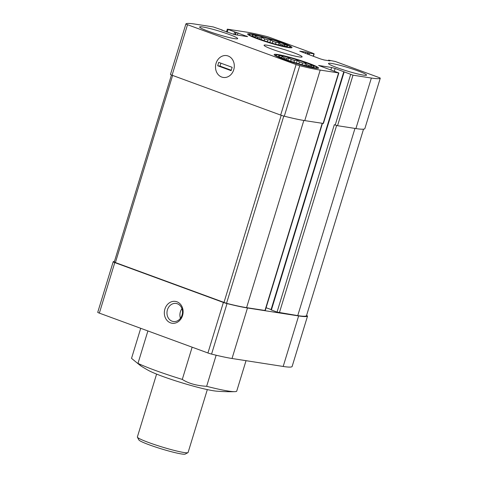 <?xml version="1.0" encoding="UTF-8"?>
<svg xmlns="http://www.w3.org/2000/svg" width="478" height="478" viewBox="0 0 478 478"><rect width="100%" height="100%" fill="white"/><g stroke="black" fill="none" stroke-linecap="round" stroke-linejoin="round"><path stroke-width="0.72" d="M281.482 57.766L281.59 57.414A16.575 1.476 17 0 0 280.682 57.39M286.382 59.738L286.8 58.376A16.575 1.476 17 0 0 284.302 57.838L284.004 58.824M293.91 62.301L294.484 60.425A16.575 1.476 17 0 0 291.216 59.499L290.678 61.244M302.066 64.697L302.58 63.012A16.575 1.476 17 0 0 299.413 61.949L298.852 63.795M308.657 66.305L308.925 65.438A16.575 1.476 17 0 0 306.709 64.524L306.32 65.779M311.07 66.759L311.142 66.538A16.575 1.476 17 0 1 311.578 66.836M281.53 55.89A18.564 1.649 17 0 0 278.752 56.213A18.564 1.649 17 0 0 295.882 62.911A18.564 1.649 17 0 0 313.831 66.944A18.564 1.649 17 0 0 302.992 61.74A18.564 1.649 17 0 0 281.53 55.89M281.59 57.414L281.972 56.482L284.302 57.838M279.337 56.667L279.911 56.996M308.925 65.438L311.525 65.606L311.142 66.538M302.58 63.012L305.645 63.18L306.709 64.524M294.484 60.425L297.25 60.365L299.413 61.949M286.8 58.376L288.587 57.916L291.216 59.499M254.929 37.2L255.037 36.848A16.575 1.476 17 0 0 254.129 36.824M259.829 39.172L260.247 37.816A16.575 1.476 17 0 0 257.75 37.272L257.451 38.264M267.357 41.735L267.931 39.859A16.575 1.476 17 0 0 264.663 38.939L264.131 40.684M275.513 44.131L276.027 42.446A16.575 1.476 17 0 0 272.86 41.383L272.299 43.229M282.11 45.739L282.373 44.872A16.575 1.476 17 0 0 280.156 43.958L279.767 45.219M284.518 46.193L284.589 45.978A16.575 1.476 17 0 1 285.025 46.27M254.977 35.324A18.564 1.649 17 0 0 252.199 35.653A18.564 1.649 17 0 0 269.329 42.351A18.564 1.649 17 0 0 287.278 46.378A18.564 1.649 17 0 0 276.439 41.18A18.564 1.649 17 0 0 254.977 35.324M255.037 36.848L255.419 35.916L257.75 37.272M252.784 36.101L253.358 36.43M282.373 44.872L284.972 45.04L284.589 45.978M276.027 42.446L279.092 42.62L280.156 43.958M267.931 39.859L270.697 39.799L272.86 41.383M260.247 37.816L262.034 37.35L264.663 38.939M216.146 355.226L206.645 386.314A55.257 4.911 17 0 0 234.806 391.655A55.257 4.911 17 0 0 236.67 391.303L246.033 360.681M306.553 315.534A3.758 0.335 -163 0 1 307.539 316.083L292.094 366.608A3.758 0.335 -163 0 1 292.094 366.608A3.758 0.335 -163 0 1 292.082 366.62A57.462 5.109 -163 0 1 283.185 366.459L232.027 358.5A57.462 5.109 -163 0 1 211.575 354.096A3.758 0.335 -163 0 1 207.93 352.979L99.346 313.12A3.758 0.335 -163 0 1 97.727 312.331A3.758 0.335 -163 0 1 97.739 312.319L113.178 261.825M140.717 328.308L131.528 358.369C141.273 366.351 143.424 368.018 137.981 363.37L141.01 366.023A167.975 167.975 0 0 0 148.168 370.271A38.557 3.43 17 0 0 150.498 371.466A38.557 3.43 17 0 0 184.436 383.577A38.557 3.43 17 0 0 216.432 391.141A167.975 167.975 0 0 0 234.806 391.655M147.893 330.943L137.981 363.37A55.257 4.911 17 0 0 182.291 379.418C188.368 383.38 196.488 385.68 206.645 386.314M192.144 347.183L182.291 379.418M221.84 30.096L234.549 34.613L247.568 36.639L227.325 29.164L245.973 32.02A57.462 5.109 -163 0 1 266.425 36.424A3.758 0.335 -163 0 1 270.07 37.547L313.413 53.452L313.897 53.829L309.595 53.16L305.956 52.072L299.73 51.17L320.648 58.985L324.162 59.983L329.975 60.885L328.667 60.156L335.311 61.489L378.654 77.4A3.758 0.335 -163 0 1 380.273 78.189A3.758 0.335 -163 0 1 380.261 78.207A57.462 5.109 -163 0 1 371.364 78.039L352.991 75.183L335.144 68.485L331.63 67.494L318.611 65.468L338.854 72.943L320.206 70.087A57.462 5.109 -163 0 1 299.754 65.683A3.758 0.335 -163 0 1 296.109 64.56L187.525 24.707A3.758 0.335 -163 0 1 185.906 23.912A57.462 5.109 -163 0 1 194.815 24.061L213.188 26.917L222.061 29.983L222.443 30.168L221.804 30.216M352.991 75.183L337.546 125.708L355.913 128.57A57.462 5.109 -163 0 0 364.816 128.731A3.758 0.335 -163 0 0 364.822 128.713A3.758 0.335 -163 0 1 364.822 128.713L380.273 78.189M314.906 68.139A23.207 2.061 -163 0 1 289.704 61.375A23.207 2.061 -163 0 1 274.175 54.552A23.207 2.061 -163 0 1 277.82 54.528A23.207 2.061 -163 0 1 303.028 61.298A23.207 2.061 -163 0 1 318.557 68.121A23.207 2.061 -163 0 1 314.906 68.139M363.411 75.124A19.891 1.769 -163 0 1 341.812 69.322A19.891 1.769 -163 0 1 328.5 63.472A19.891 1.769 -163 0 1 331.624 63.455A19.891 1.769 -163 0 1 353.23 69.256A19.891 1.769 -163 0 1 366.542 75.106A19.891 1.769 -163 0 1 363.411 75.124M288.354 47.579A23.207 2.061 -163 0 1 263.151 40.809A23.207 2.061 -163 0 1 247.622 33.986A23.207 2.061 -163 0 1 251.267 33.962A23.207 2.061 -163 0 1 276.475 40.732A23.207 2.061 -163 0 1 292.004 47.555A23.207 2.061 -163 0 1 288.354 47.579M234.555 38.646A19.891 1.769 -163 0 1 212.949 32.845A19.891 1.769 -163 0 1 199.637 26.995A19.891 1.769 -163 0 1 202.762 26.977A19.891 1.769 -163 0 1 224.367 32.779A19.891 1.769 -163 0 1 237.68 38.628A19.891 1.769 -163 0 1 234.555 38.646M298.983 56.888A19.891 1.769 -163 0 1 277.377 51.086A19.891 1.769 -163 0 1 264.065 45.237A19.891 1.769 -163 0 1 267.196 45.219A19.891 1.769 -163 0 1 288.796 51.021A19.891 1.769 -163 0 1 302.114 56.87A19.891 1.769 -163 0 1 298.983 56.888M185.906 23.912A3.758 0.335 -163 0 1 185.918 23.9L170.461 74.443A3.758 0.335 -163 0 1 170.467 74.425L185.906 23.93M338.854 72.943L323.409 123.467L304.761 120.611A57.462 5.109 -163 0 1 284.302 116.208A3.758 0.335 -163 0 1 280.664 115.084L172.074 75.231A3.758 0.335 -163 0 1 170.461 74.443M337.546 125.708L334.319 124.722L277.037 312.086L271.002 309.828L343.736 71.939M363.537 129.156L306.476 315.767A56.362 5.007 -163 0 1 297.746 315.611L277.037 312.086M228.126 55.998A11.054 9.357 98.8 0 1 230.946 74.592A11.054 9.357 98.8 0 1 215.656 68.981A11.054 9.357 98.8 0 1 228.126 55.998M322.459 123.366L265.242 310.509L246.594 307.653A56.362 5.007 -163 0 1 226.53 303.333L114.23 262.129L171.453 74.992L114.23 262.129M114.463 261.37A57.462 5.109 -163 0 0 113.184 261.789A3.758 0.335 -163 0 0 113.178 261.807A3.758 0.335 -163 0 0 114.792 262.595L223.381 302.449A3.758 0.335 -163 0 0 227.02 303.572A57.462 5.109 -163 0 0 247.479 307.975L298.631 315.934L283.185 366.459M307.539 316.083A3.758 0.335 -163 0 1 307.533 316.095A57.462 5.109 -163 0 1 298.631 315.934M271.086 309.559L266.091 307.724M176.944 301.797A11.054 9.357 98.8 0 1 179.764 320.391A11.054 9.357 98.8 0 1 164.468 314.781A11.054 9.357 98.8 0 1 176.944 301.797M252.683 34.482A21.438 1.906 17 0 0 249.444 34.362A21.438 1.906 17 0 0 269.257 42.59A21.438 1.906 17 0 0 290.283 46.85A21.438 1.906 17 0 0 275.083 40.445A21.438 1.906 17 0 0 252.683 34.482M279.236 55.048A21.438 1.906 17 0 0 275.997 54.928A21.438 1.906 17 0 0 295.81 63.156A21.438 1.906 17 0 0 316.836 67.416A21.438 1.906 17 0 0 301.636 61.005A21.438 1.906 17 0 0 279.236 55.048M278.399 44.884L279.092 42.62M269.867 42.512L270.697 39.799M261.311 39.71L262.034 37.35M255.013 37.236L255.419 35.916M304.952 65.444L305.645 63.18M296.42 63.078L297.25 60.365M287.864 60.27L288.587 57.916M281.566 57.802L281.972 56.482M177.392 303.775A9.136 7.732 98.8 0 1 182.232 314.422A9.136 7.732 98.8 0 1 173.329 321.509A9.136 7.732 98.8 0 1 167.091 311.292A9.136 7.732 98.8 0 1 176.137 303.452A9.136 7.732 98.8 0 1 177.392 303.775M180.457 318.288A9.136 7.732 98.8 0 1 181.951 308.686M156.593 374.095L137.365 436.976A26.523 2.36 17 0 0 137.407 437.209L138.871 439.939A24.312 2.163 17 0 0 161.456 448.902A24.312 2.163 17 0 0 185.183 454.1L187.932 452.654A26.523 2.36 17 0 0 188.093 452.487L207.321 389.6M137.407 437.209A26.523 2.36 17 0 0 162.042 446.984A26.523 2.36 17 0 0 187.932 452.654M216.08 63.281A11.054 9.357 -81.2 0 0 223.214 77.442A11.054 9.357 -81.2 0 0 234.154 67.96A11.054 9.357 -81.2 0 0 226.608 55.603A11.054 9.357 -81.2 0 0 216.08 63.281M217.681 65.743L231.107 70.672L232.135 67.302L218.715 62.379L217.681 65.743L220.011 66.107L220.902 63.18M220.011 66.107L231.238 70.23M371.364 78.039L355.913 128.57M336.626 125.499L279.379 312.749M354.975 128.421L297.746 315.611M380.261 78.207L364.816 128.731M338.573 72.943L323.128 123.467M320.206 70.087L304.761 120.611M299.754 65.683L284.302 116.208M296.109 64.56L280.664 115.084M187.525 24.707L172.074 75.231M172.624 75.434L115.371 262.685M281.213 115.282L223.961 302.544M283.783 116.07L226.53 303.333M303.823 120.462L246.594 307.653M322.19 123.324L264.961 310.509M363.531 129.156L306.476 315.767M114.792 262.595L99.346 313.12M223.381 302.449L207.93 352.979M227.02 303.572L211.575 354.096M247.479 307.975L232.027 358.5M307.533 316.095L292.082 366.62M246.845 36.077L246.714 36.507M238.014 32.839L237.339 35.043M236.257 32.337L235.517 34.763M235.791 32.265L235.051 34.691M234.62 31.936L233.844 34.47M228.084 29.534L227.259 32.235M313.897 53.829L313.156 56.237M309.595 53.16L309.105 54.749M308.424 52.825L307.963 54.331M307.713 52.568L307.252 54.068M305.956 52.072L305.538 53.44M328.906 60.348L328.798 60.7M331.63 67.494L330.878 69.955M335.144 68.485L334.319 71.186M344.112 72.124L271.385 310.013M350.649 74.52L335.203 125.045M113.178 261.807L97.727 312.331M328.529 60.156L328.38 60.634M227.325 29.164L226.476 31.942M314.171 53.823L313.407 56.326M249.444 34.362L248.452 34.882M290.283 46.85L290.809 47.836M275.997 54.928L275.005 55.448M316.836 67.416L317.362 68.396"/></g></svg>
